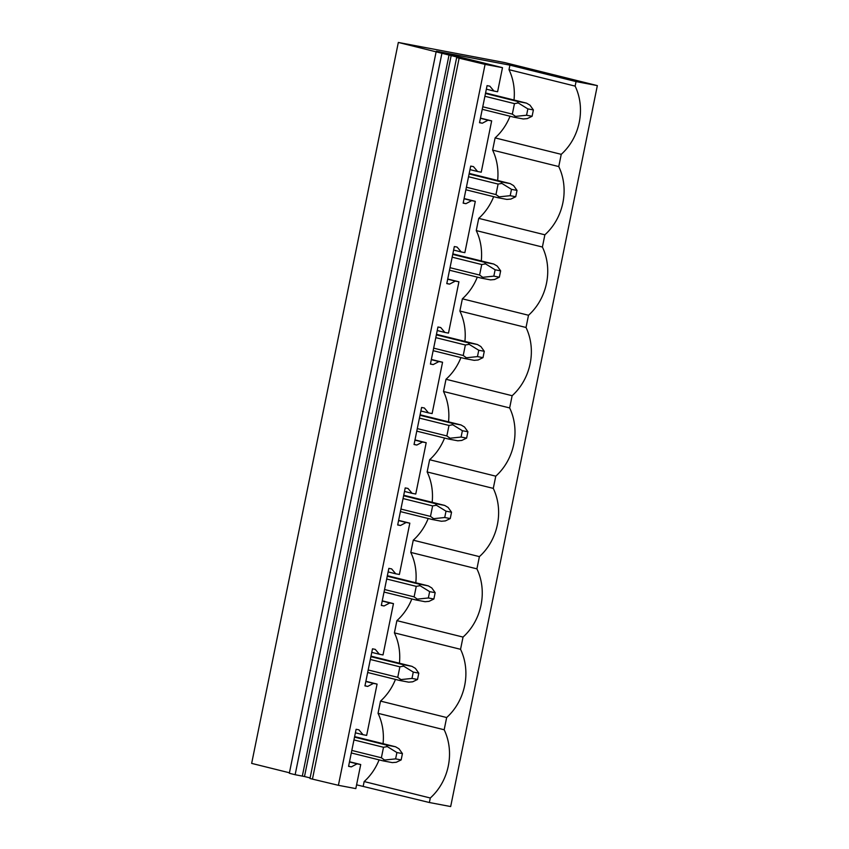 <?xml version="1.0" encoding="UTF-8"?>
<svg xmlns="http://www.w3.org/2000/svg" width="849" height="849" viewBox="0 0 849 849"><rect width="100%" height="100%" fill="white"/><g stroke="black" fill="none" stroke-linecap="round" stroke-linejoin="round"><path stroke-width="1.27" d="M485.076 64.375L459.129 58.178L312.453 779.117L338.401 785.314L485.076 64.375L502.491 67.665L436.354 51.227L509.909 65.14L576.046 81.578L597.346 85.611L504.518 62.539L398.33 42.45L451.169 55.578L304.494 776.527L295.144 774.712L441.82 53.774M312.453 779.117L309.981 778.501L456.656 57.562L459.129 58.178M456.656 57.562L467.024 59.526L451.169 55.578M295.144 774.712L289.339 773.269L436.025 52.33M289.445 772.781L251.654 763.389L398.33 42.45M356.591 784.826L429.371 802.517L450.67 806.55L597.346 85.611M502.491 67.665L497.599 91.745L493.959 91.055L489.831 86.163L487.071 85.632L479.526 122.702L482.296 123.222L488.037 120.197L491.667 120.887L481.234 172.198L477.594 171.509L473.466 166.616L470.696 166.096L463.161 203.155L465.921 203.675L471.662 200.651L475.302 201.34L464.859 252.652L461.23 251.962L457.091 247.07L454.332 246.55L446.786 283.608L449.556 284.128L455.297 281.104L458.927 281.794L448.495 333.105L444.855 332.426L440.727 327.534L437.957 327.003L430.422 364.062L433.181 364.592L438.922 361.568L442.562 362.247L432.12 413.569L428.49 412.879L424.351 407.987L421.592 407.467L414.047 444.526L416.817 445.046L422.558 442.021L426.198 442.711L415.755 494.022L412.115 493.333L407.987 488.44L405.217 487.92L397.682 524.979L400.452 525.499L406.193 522.475L409.823 523.164L399.38 574.476L395.751 573.797L391.622 568.894L388.853 568.374L381.318 605.433L384.077 605.963L389.818 602.939L393.458 603.618L383.016 654.94L379.376 654.25L375.247 649.358L372.488 648.827L364.943 685.896L367.713 686.416L373.454 683.392L377.083 684.082L366.651 735.393L363.011 734.703L358.883 729.811L356.113 729.291L348.578 766.35L351.337 766.87L357.079 763.845L360.719 764.535L355.816 788.604L338.401 785.314M310.097 777.917L304.494 776.527M363.011 734.703L355.402 732.814M351.337 766.87L348.61 766.191M357.079 763.845L349.47 761.956M360.719 764.535L349.512 761.744M363.234 786.078L364.157 781.558A53.349 46.419 104 0 0 379.089 759.876M429.371 802.517L430.294 797.996L364.157 781.558M383.058 743.671A53.349 46.419 104 0 0 378.038 713.319L444.176 729.758L446.659 717.532L380.522 701.094A53.349 46.419 104 0 0 395.454 679.412M430.294 797.996A53.349 46.419 104 0 0 444.176 729.758M379.376 654.25L371.766 652.361M367.713 686.416L364.974 685.737M373.454 683.392L365.834 681.503M377.083 684.082L365.877 681.291M378.038 713.319L380.522 701.094M399.423 663.218A53.349 46.419 104 0 0 394.403 632.866L460.551 649.305L463.034 637.079L396.897 620.64A53.349 46.419 104 0 0 411.829 598.959M446.659 717.532A53.349 46.419 104 0 0 460.551 649.305M395.751 573.797L388.131 571.897M384.077 605.963L381.35 605.284M389.818 602.939L382.209 601.039M393.458 603.618L382.252 600.837M394.403 632.866L396.897 620.64M415.798 582.764A53.349 46.419 104 0 0 410.778 552.412L476.915 568.851L479.398 556.626L413.261 540.187A53.349 46.419 104 0 0 428.193 518.506M463.034 637.079A53.349 46.419 104 0 0 476.915 568.851M412.115 493.333L404.506 491.444M400.452 525.499L397.714 524.82M406.193 522.475L398.574 520.586M409.823 523.164L398.616 520.384M410.778 552.412L413.261 540.187M432.162 502.311A53.349 46.419 104 0 0 427.143 471.948L493.28 488.387L495.774 476.172L429.636 459.733A53.349 46.419 104 0 0 444.558 438.042M479.398 556.626A53.349 46.419 104 0 0 493.28 488.387M428.49 412.879L420.871 410.99M416.817 445.046L414.079 444.367M422.558 442.021L414.949 440.132M426.198 442.711L414.991 439.92M427.143 471.948L429.636 459.733M448.537 421.847A53.349 46.419 104 0 0 443.518 391.495L509.655 407.934L512.138 395.708L446.001 379.27A53.349 46.419 104 0 0 460.933 357.588M495.774 476.172A53.349 46.419 104 0 0 509.655 407.934M444.855 332.426L437.246 330.526M433.181 364.592L430.454 363.913M438.922 361.568L431.313 359.668M442.562 362.247L431.356 359.467M443.518 391.495L446.001 379.27M464.902 341.394A53.349 46.419 104 0 0 459.882 311.042L526.019 327.481L528.513 315.255L462.376 298.816A53.349 46.419 104 0 0 477.297 277.135M512.138 395.708A53.349 46.419 104 0 0 526.019 327.481M461.23 251.962L453.61 250.073M449.556 284.128L446.818 283.449M455.297 281.104L447.678 279.215M458.927 281.794L447.72 279.013M459.882 311.042L462.376 298.816M481.277 260.94A53.349 46.419 104 0 0 476.257 230.588L542.394 247.027L544.878 234.802L478.74 218.363A53.349 46.419 104 0 0 493.672 196.671M528.513 315.255A53.349 46.419 104 0 0 542.394 247.027M477.594 171.509L469.985 169.62M465.921 203.675L463.193 202.996M471.662 200.651L464.053 198.762M475.302 201.34L464.095 198.549M476.257 230.588L478.74 218.363M497.641 180.476A53.349 46.419 104 0 0 492.622 150.124L558.759 166.563L561.242 154.338L495.105 137.899A53.349 46.419 104 0 0 510.037 116.217M544.878 234.802A53.349 46.419 104 0 0 558.759 166.563M491.667 120.887L480.46 118.096M493.959 91.055L486.35 89.156M482.296 123.222L479.558 122.543M488.037 120.197L480.417 118.298M514.006 100.023A53.349 46.419 104 0 0 508.997 69.671L575.134 86.11L576.046 81.578M508.997 69.671L509.909 65.14M492.622 150.124L495.105 137.899M575.134 86.11A53.349 46.419 -76 0 1 561.242 154.338M351.815 750.431L381.381 757.775L383.515 747.269L353.948 739.925M354.521 737.123L386.38 745.051L387.303 746.611L396.908 752.543L402.437 753.594L399.03 748.829L395.56 746.78L386.38 745.051M383.515 747.269L387.303 746.611M354.627 736.603L395.56 746.78M381.381 757.775L384.565 760.046L383.164 760.884L392.334 762.614L396.303 762.264L401.153 759.929L402.437 753.594M351.295 752.967L383.164 760.884M384.565 760.046L395.613 758.879L396.908 752.543M395.613 758.879L401.153 759.929M368.179 669.978L397.746 677.322L399.879 666.815L370.323 659.471M370.886 656.67L402.755 664.587L403.668 666.157L413.272 672.09L418.801 673.14L415.405 668.375L411.924 666.327L402.755 664.587M399.879 666.815L403.668 666.157M370.992 656.15L411.924 666.327M397.746 677.322L400.94 679.593L399.529 680.431L408.698 682.161L412.667 681.811L417.517 679.465L418.801 673.14M367.67 672.504L399.529 680.431M400.94 679.593L411.988 678.425L413.272 672.09M411.988 678.425L417.517 679.465M384.555 589.514L414.11 596.868L416.254 586.362L386.688 579.007M387.261 576.216L419.119 584.133L420.043 585.693L429.647 591.636L435.176 592.676L431.77 587.922L428.289 585.874L419.119 584.133M416.254 586.362L420.043 585.693M387.367 575.696L428.289 585.874M414.11 596.868L417.305 599.139L415.904 599.967L425.073 601.708L429.032 601.357L433.881 599.012L435.176 592.676M384.035 592.05L415.904 599.967M417.305 599.139L428.352 597.972L429.647 591.636M428.352 597.972L433.881 599.012M400.919 509.06L430.485 516.404L432.619 505.898L403.063 498.554M403.625 495.752L435.495 503.68L436.407 505.24L446.012 511.172L451.541 512.223L448.134 507.458L444.664 505.41L435.495 503.68M432.619 505.898L436.407 505.24M403.731 495.243L444.664 505.41M430.485 516.404L433.669 518.675L432.268 519.514L441.438 521.254L445.407 520.904L450.257 518.559L451.541 512.223M400.41 511.597L432.268 519.514M433.669 518.675L444.727 517.508L446.012 511.172M444.727 517.508L450.257 518.559M417.294 428.607L446.85 435.951L448.994 425.445L419.427 418.101M420 415.299L451.859 423.216L452.772 424.787L462.387 430.719L467.916 431.77L464.509 427.005L461.028 424.956L451.859 423.216M448.994 425.445L452.772 424.787M420.106 414.779L461.028 424.956M446.85 435.951L450.044 438.222L448.633 439.06L457.813 440.79L461.771 440.44L466.621 438.105L467.916 431.77M416.774 431.143L448.633 439.06M450.044 438.222L461.092 437.055L462.387 430.719M461.092 437.055L466.621 438.105M433.659 348.143L463.225 355.498L465.358 344.991L435.792 337.637M436.365 334.846L468.234 342.763L469.147 344.333L478.751 350.266L484.28 351.306L480.874 346.551L477.403 344.503L468.234 342.763M465.358 344.991L469.147 344.333M436.471 334.326L477.403 344.503M463.225 355.498L466.409 357.769L465.008 358.607L474.177 360.337L478.146 359.987L482.996 357.641L484.28 351.306M433.139 350.679L465.008 358.607M466.409 357.769L477.467 356.601L478.751 350.266M477.467 356.601L482.996 357.641M450.023 267.69L479.589 275.044L481.733 264.538L452.167 257.183M452.729 254.392L484.599 262.309L485.511 263.869L495.126 269.802L500.655 270.852L497.249 266.087L493.768 264.039L484.599 262.309M481.733 264.538L485.511 263.869M452.835 253.872L493.768 264.039M479.589 275.044L482.784 277.315L481.372 278.143L490.542 279.883L494.511 279.533L499.361 277.188L500.655 270.852M449.514 270.226L481.372 278.143M482.784 277.315L493.831 276.137L495.126 269.802M493.831 276.137L499.361 277.188M466.398 187.236L495.965 194.58L498.098 184.074L468.531 176.73M469.104 173.928L500.963 181.856L501.886 183.416L511.491 189.348L517.02 190.399L513.613 185.634L510.143 183.586L500.963 181.856M498.098 184.074L501.886 183.416M469.21 173.408L510.143 183.586M495.965 194.58L499.148 196.851L497.747 197.69L506.917 199.419L510.886 199.069L515.736 196.735L517.02 190.399M465.878 189.773L497.747 197.69M499.148 196.851L510.196 195.684L511.491 189.348M510.196 195.684L515.736 196.735M482.763 106.783L512.329 114.127L514.462 103.62L484.906 96.277M485.469 93.475L517.338 101.392L518.251 102.962L527.855 108.895L533.384 109.935L529.988 105.18L526.507 103.132L517.338 101.392M514.462 103.62L518.251 102.962M485.575 92.955L526.507 103.132M512.329 114.127L515.523 116.398L514.112 117.236L523.281 118.966L527.25 118.616L532.1 116.271L533.384 109.935M482.253 109.309L514.112 117.236M515.523 116.398L526.571 115.231L527.855 108.895M526.571 115.231L532.1 116.271M449.015 55.132L302.329 776.071"/></g></svg>
